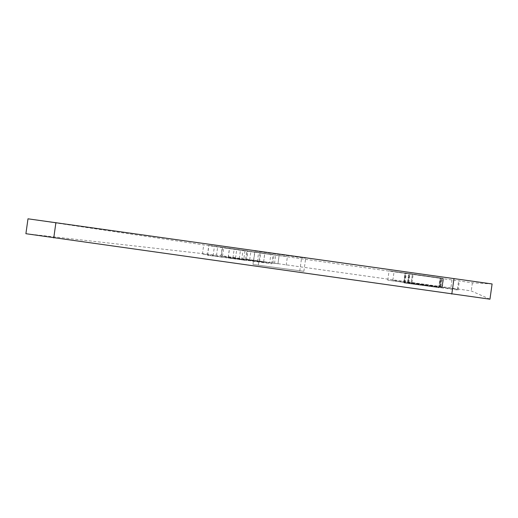 <?xml version="1.0" encoding="UTF-8"?>
<svg xmlns="http://www.w3.org/2000/svg" width="518" height="518" viewBox="0 0 518 518"><rect width="100%" height="100%" fill="white"/><g stroke="black" fill="none" stroke-linecap="round" stroke-linejoin="round"><path stroke-width="0.39" stroke-dasharray="2.59 1.94" d="M217.709 246.73L273.025 254.519L217.709 246.73L216.394 256.086L202.428 254.06L271.723 263.798L216.394 256.086M492.1 283.961L472.39 282.802L451.994 279.96L222.585 247.714L27.991 218.81M279.04 255.627L246.808 251.062L279.04 255.627L277.965 263.746L245.642 259.337L277.901 263.74M264.717 253.464L229.435 248.459L264.717 253.464L263.565 262.257L228.173 257.446L263.487 262.257M409.155 273.705L441.096 278.231L409.155 273.705L407.88 282.75L439.853 287.101L407.886 282.75L409.155 273.705M411.214 282.653L412.386 274.32L441.783 278.483L412.386 274.32L411.214 282.653L440.63 286.661L411.221 282.647M247.779 250.9L208.806 245.37L247.779 250.9L246.536 260.502L207.427 255.199L246.432 260.496M254.875 251.029L305.698 258.249L254.875 251.029L252.985 264.445L303.859 271.328L252.985 264.445M405.316 272.973L440.287 277.933L405.316 272.973L403.917 282.873L438.927 287.619L403.923 282.873L405.309 272.967M443.466 278.613L394.056 271.685L443.466 278.613L442.242 287.283L457.413 289.361L392.845 280.27L442.242 287.283M442.89 278.354L389.083 270.817L442.89 278.354L441.556 287.807L458.087 290.067L387.768 280.16L441.556 287.807M270.895 254.37L223.705 247.759L287.399 256.708L270.895 254.37L269.684 262.976L222.507 256.281L269.684 262.976M489.957 299.19L471.244 290.922L450.867 287.976L221.458 255.737L25.9 233.702M472.39 282.802L471.244 290.922M451.994 279.96L450.867 287.976M244.962 250.88L243.849 258.819M222.585 247.714L221.458 255.737M299.76 271.043L301.651 257.601M258.346 264.912L260.178 251.858M303.859 271.328L305.698 258.249M249.682 259.771L250.822 251.664M274.508 263.39L275.673 255.121M245.739 259.343L246.898 251.081M232.925 257.951L234.162 249.171M259.492 261.843L260.755 252.862M228.289 257.446L229.552 248.478M439.633 287.225L440.909 278.166M408.773 282.724L410.016 273.867M439.853 287.101L441.096 278.231L439.853 287.101M440.449 286.765L441.621 278.425M411.972 282.627L413.118 274.462M440.63 286.661L441.783 278.483L440.63 286.661M213.112 255.801L214.452 246.218M241.666 260.004L243.052 250.181M207.576 255.206L208.955 245.396M438.668 287.768L440.06 277.849M404.979 282.841L406.339 273.167M438.927 287.619L440.287 277.933L438.927 287.619M442.378 287.179L443.576 278.658M407.504 282.394L408.721 273.731M408.255 282.375L409.453 273.867M441.718 287.684L443.026 278.412M403.69 282.472L405.018 273.031M404.584 282.452L405.885 273.2M239.284 258.573L240.469 250.136M235.515 258.165L236.72 249.572M272.856 263.299L274.048 254.85M220.862 256.572L222.151 247.39M253.587 261.325L254.901 251.949M257.349 261.713L258.637 252.519M277.965 263.746L279.105 255.639M245.642 259.337L246.808 251.062M263.565 262.257L264.802 253.477M228.173 257.446L229.435 248.459M246.536 260.502L247.882 250.919M207.427 255.199L208.806 245.37M457.413 289.361L458.624 280.756M392.845 280.27L394.056 271.685M458.087 290.067L459.408 280.691M387.768 280.16L389.083 270.817M222.507 256.281L223.705 247.759M286.201 265.235L287.399 256.708M202.428 254.06L203.729 244.781M271.723 263.798L273.025 254.519"/><path stroke-width="0.78" d="M27.991 218.81L492.1 283.961L489.957 299.19L25.9 233.702L27.991 218.81M55.899 222.649L53.762 237.911M453.988 278.529L451.8 294.082"/></g></svg>
